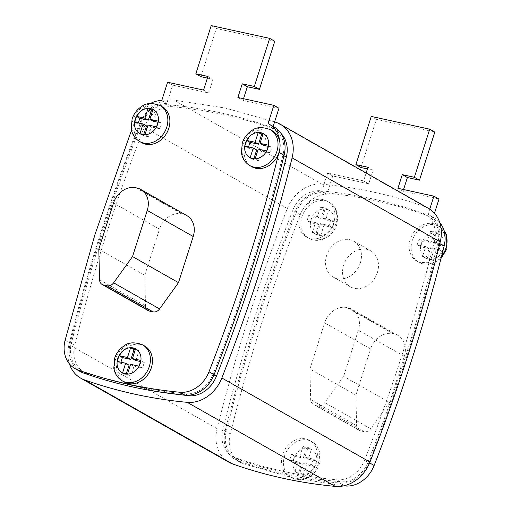 <?xml version="1.0" encoding="UTF-8"?>
<svg xmlns="http://www.w3.org/2000/svg" width="512" height="512" viewBox="0 0 512 512"><rect width="100%" height="100%" fill="white"/><g stroke="black" fill="none" stroke-linecap="round" stroke-linejoin="round"><path stroke-width="0.38" stroke-dasharray="2.56 1.92" d="M343.75 485.85L293.197 477.907A20.672 17.011 119.6 0 1 289.216 476.384A20.672 17.011 119.6 0 1 282.56 454.72A20.672 17.011 119.6 0 1 309.626 440.429A20.672 17.011 119.6 0 1 316.282 462.093A20.672 17.011 119.6 0 1 293.197 477.907L243.251 463.731A28.941 23.814 119.6 0 1 240.134 462.304A28.941 23.814 119.6 0 1 230.214 434.08C248.704 359.91 272.038 286.797 300.211 214.739A28.941 23.814 119.6 0 1 300.326 214.451A20.672 17.011 119.6 0 1 302.733 209.587A20.672 17.011 119.6 0 1 327.066 201.12A20.672 17.011 119.6 0 1 333.722 222.784A20.672 17.011 119.6 0 1 306.656 237.082A20.672 17.011 119.6 0 1 300 215.418A20.672 17.011 119.6 0 1 300.326 214.451A28.941 23.814 119.6 0 1 302.733 209.587A28.941 23.814 119.6 0 1 326.925 194.195L332.749 175.949L368.717 183.808L373.075 170.157L367.437 168.928M444.262 245.613A20.672 17.011 119.6 0 1 443.904 246.854A20.672 17.011 119.6 0 1 416.838 261.152A20.672 17.011 119.6 0 1 410.182 239.488A20.672 17.011 119.6 0 1 437.248 225.19A20.672 17.011 119.6 0 1 444.96 241.44M144.691 346.029A20.672 17.011 -60.4 0 0 117.626 360.326A20.672 17.011 -60.4 0 0 124.282 381.99M272.314 130.797A20.672 17.011 -60.4 0 0 245.248 145.094A20.672 17.011 -60.4 0 0 251.904 166.752M162.131 106.72A20.672 17.011 -60.4 0 0 140.506 111.68A20.672 17.011 -60.4 0 0 135.066 121.018A20.672 17.011 -60.4 0 0 141.722 142.682M377.389 272.506A20.672 17.011 119.6 0 1 350.323 286.803A20.672 17.011 119.6 0 1 343.667 265.139A20.672 17.011 119.6 0 1 370.726 250.842A20.672 17.011 119.6 0 1 377.389 272.506M360.358 262.842A20.672 17.011 119.6 0 1 333.299 277.139A20.672 17.011 119.6 0 1 326.637 255.475A20.672 17.011 119.6 0 1 353.702 241.178A20.672 17.011 119.6 0 1 360.358 262.842M325.702 219.866L334.189 221.722L332.358 227.456L323.872 225.6L320.742 235.411L315.782 234.33L318.912 224.518L310.432 222.662L312.256 216.928L320.742 218.784L323.878 208.973L328.832 210.054L325.702 219.866L322.298 217.933L330.784 219.789L334.189 221.722A13.779 11.341 119.6 0 1 333.549 224.646A13.779 11.341 119.6 0 1 332.358 227.456A13.779 11.341 119.6 0 1 320.742 235.411A13.779 11.341 119.6 0 1 315.782 234.33A13.779 11.341 119.6 0 1 310.432 222.662A13.779 11.341 119.6 0 1 311.066 219.738A13.779 11.341 119.6 0 1 312.256 216.928A13.779 11.341 119.6 0 1 323.878 208.973A13.779 11.341 119.6 0 1 328.832 210.054A13.779 11.341 119.6 0 1 334.189 221.722M308.262 459.174L316.749 461.03L314.918 466.758L306.432 464.909L303.302 474.72L298.342 473.638L301.472 463.821L292.992 461.971L294.816 456.237L303.302 458.093L306.438 448.275L311.392 449.363L308.262 459.174L304.858 457.242L313.344 459.098L316.749 461.03A13.779 11.341 119.6 0 1 316.109 463.955A13.779 11.341 119.6 0 1 314.918 466.758A13.779 11.341 119.6 0 1 303.302 474.72A13.779 11.341 119.6 0 1 298.342 473.638A13.779 11.341 119.6 0 1 292.992 461.971A13.779 11.341 119.6 0 1 293.626 459.04A13.779 11.341 119.6 0 1 294.816 456.237A13.779 11.341 119.6 0 1 306.438 448.275A13.779 11.341 119.6 0 1 311.392 449.363A13.779 11.341 119.6 0 1 316.749 461.03M435.885 243.942L444.371 245.792L442.541 251.526L434.054 249.67L430.925 259.488L425.965 258.4L429.094 248.589L420.614 246.733L422.438 241.005L430.925 242.854L434.061 233.043L439.014 234.125L435.885 243.942L432.48 242.01L440.966 243.859L444.371 245.792A13.779 11.341 119.6 0 1 443.731 248.723A13.779 11.341 119.6 0 1 442.541 251.526A13.779 11.341 119.6 0 1 430.925 259.488A13.779 11.341 119.6 0 1 425.965 258.4A13.779 11.341 119.6 0 1 420.614 246.733A13.779 11.341 119.6 0 1 421.248 243.808A13.779 11.341 119.6 0 1 422.438 241.005A13.779 11.341 119.6 0 1 434.061 233.043A13.779 11.341 119.6 0 1 439.014 234.125A13.779 11.341 119.6 0 1 444.371 245.792M324.64 322.861A19.981 16.448 119.6 0 1 346.957 307.571L348.077 307.821A19.981 16.448 119.6 0 1 351.93 309.286A19.981 16.448 119.6 0 1 358.362 330.227L343.635 376.378L324.742 402.637A6.893 5.67 119.6 0 1 318.221 405.587L314.586 404.794A6.893 5.67 119.6 0 1 313.261 404.288A6.893 5.67 119.6 0 1 310.675 399.565L309.914 369.005L324.64 322.861L370.611 348.947A19.981 16.448 119.6 0 1 392.928 333.658L394.048 333.907A19.981 16.448 119.6 0 1 397.894 335.373A19.981 16.448 119.6 0 1 404.333 356.314L389.606 402.464L343.635 376.378M434.477 213.248L433.184 217.306A28.941 23.814 119.6 0 1 434.234 217.856A28.941 23.814 119.6 0 1 439.731 222.477M403.565 189.53L403.034 191.2L439.002 199.059M360.992 167.52L376.371 119.322L434.822 132.096M150.419 103.482A28.941 23.814 -60.4 0 0 140.506 111.68A28.941 23.814 -60.4 0 0 135.066 121.018L131.501 130.202M186.778 215.565A19.981 16.448 -60.4 0 0 182.931 214.093L181.805 213.85A19.981 16.448 -60.4 0 0 159.494 229.139L144.762 275.283L145.523 305.843A6.893 5.67 -60.4 0 0 148.115 310.56M428.416 208.314A34.458 28.352 -60.4 0 0 424.634 206.592C391.731 195.002 357.51 187.526 321.984 184.166A34.458 28.352 -60.4 0 0 287.347 208.518C259.059 280.832 235.642 354.208 217.094 428.653A34.458 28.352 -60.4 0 0 228.902 462.253M434.451 241.203C415.981 315.309 392.666 388.358 364.518 460.346A27.565 22.682 119.6 0 1 336.813 479.827C301.69 476.48 267.859 469.088 235.328 457.651A27.565 22.682 119.6 0 1 232.301 456.275A27.565 22.682 119.6 0 1 222.854 429.395C241.331 355.29 264.64 282.246 292.787 210.253A27.565 22.682 119.6 0 1 320.499 190.778C355.616 194.118 389.446 201.51 421.984 212.947A27.565 22.682 119.6 0 1 425.005 214.323A27.565 22.682 119.6 0 1 434.451 241.203L437.856 243.136C419.386 317.242 396.07 390.291 367.923 462.278A27.565 22.682 119.6 0 1 340.218 481.76C305.094 478.413 271.264 471.021 238.733 459.584A27.565 22.682 119.6 0 1 235.706 458.208A27.565 22.682 119.6 0 1 226.259 431.328C244.736 357.222 268.045 284.179 296.192 212.186A27.565 22.682 119.6 0 1 323.904 192.71C359.021 196.051 392.851 203.443 425.389 214.88A27.565 22.682 119.6 0 1 428.41 216.256A27.565 22.682 119.6 0 1 437.856 243.136M274.611 121.869L225.184 108.019L173.862 100.109A34.458 28.352 -60.4 0 0 139.226 124.454C110.938 196.768 87.52 270.15 68.973 344.589A34.458 28.352 -60.4 0 0 69.408 363.878M281.05 133.472A27.565 22.682 -60.4 0 0 276.883 130.266A27.565 22.682 -60.4 0 0 273.856 128.89C241.318 117.446 207.494 110.061 172.371 106.714A27.565 22.682 -60.4 0 0 144.666 126.195C116.518 198.182 93.203 271.232 74.726 345.338A27.565 22.682 -60.4 0 0 84.173 372.211A27.565 22.682 -60.4 0 0 87.2 373.594L156.781 391.558M141.261 124.262C113.114 196.25 89.798 269.299 71.322 343.405A27.565 22.682 -60.4 0 0 80.768 370.278A27.565 22.682 -60.4 0 0 83.795 371.661C116.333 383.098 150.163 390.49 185.28 393.83A27.565 22.682 -60.4 0 0 212.986 374.355C241.139 302.362 264.448 229.318 282.925 155.213A27.565 22.682 -60.4 0 0 273.478 128.333A27.565 22.682 -60.4 0 0 270.451 126.957C237.914 115.52 204.09 108.128 168.966 104.781A27.565 22.682 -60.4 0 0 141.261 124.262L144.666 126.195M207.392 78.106L213.03 79.334L208.678 92.986L172.704 85.126L166.88 103.373A28.941 23.814 -60.4 0 0 140.173 123.917C112 195.974 88.666 269.088 70.17 343.258A28.941 23.814 -60.4 0 0 80.09 371.482M274.784 41.267L216.326 28.499L200.947 76.698M278.963 108.237L242.995 100.378L243.526 98.707M274.189 127.034A28.941 23.814 -60.4 0 0 273.139 126.477L273.152 126.445M268.032 123.578L273.139 126.477M279.002 152.352A28.941 23.814 -60.4 0 0 279.891 142.675M237.882 97.478L242.995 100.378M211.219 25.6L216.326 28.499M207.923 76.435L213.03 79.334M203.565 90.086L208.678 92.986M167.597 82.227L172.704 85.126M161.773 100.474L166.88 103.373M429.754 209.139L428.077 214.406A28.941 23.814 119.6 0 1 429.126 214.957A28.941 23.814 119.6 0 1 439.027 243.232C420.538 317.402 397.203 390.515 369.03 462.573A28.941 23.814 119.6 0 1 339.859 483.072C304.659 479.712 270.752 472.301 238.144 460.832A28.941 23.814 119.6 0 1 235.027 459.405A28.941 23.814 119.6 0 1 225.107 431.181C243.597 357.011 266.931 283.898 295.104 211.84A28.941 23.814 119.6 0 1 321.818 191.296L327.642 173.05L363.61 180.909L366.144 172.979M326.925 194.195L321.818 191.296M332.749 175.949L327.642 173.05M368.717 183.808L363.61 180.909M373.075 170.157L367.968 167.264M376.371 119.322L371.264 116.422M403.034 191.2L397.926 188.301M433.184 217.306L428.077 214.406M98.797 249.197L144.762 275.283M389.606 402.464L370.714 428.73A6.893 5.67 119.6 0 1 364.186 431.674L360.557 430.88A6.893 5.67 119.6 0 1 359.232 430.374A6.893 5.67 119.6 0 1 356.646 425.651L355.885 395.098L309.914 369.005M355.885 395.098L370.611 348.947M153.274 121.216L156.41 111.405L152.646 110.586M156.41 111.405L153.005 109.472M143.712 134.566L143.36 135.68L148.314 136.762L151.443 126.95L159.93 128.806L161.76 123.072L158.003 122.253M161.76 123.072L158.355 121.139M159.93 128.806L156.525 126.874M151.443 126.95L148.038 125.018M148.314 136.762L144.909 134.829M143.36 135.68L139.955 133.747M138.355 122.906L138.003 124.013L146.49 125.869M138.003 124.013L134.598 122.08M135.834 360.525L138.97 350.714L135.206 349.888M138.97 350.714L135.565 348.781M126.272 373.875L125.92 374.989L130.874 376.07L134.003 366.259L142.49 368.109L144.32 362.381L140.563 361.555M144.32 362.381L140.915 360.448M142.49 368.109L139.085 366.176M134.003 366.259L130.598 364.326M130.874 376.07L127.469 374.138M125.92 374.989L122.515 373.056M120.915 362.208L120.563 363.322L129.05 365.171M120.563 363.322L117.158 361.389M263.456 145.293L266.592 135.475L262.829 134.656M266.592 135.475L263.187 133.549M253.894 158.643L253.542 159.75L258.496 160.838L261.626 151.021L270.112 152.877L271.942 147.142L268.186 146.323M271.942 147.142L268.538 145.21M270.112 152.877L266.707 150.944M261.626 151.021L258.221 149.088M258.496 160.838L255.091 158.906M253.542 159.75L250.138 157.824M248.538 146.976L248.186 148.09L256.672 149.939M248.186 148.09L244.781 146.157M440.966 243.859L439.136 249.594L430.65 247.738L427.52 257.555L422.56 256.467L425.69 246.656L417.203 244.8L419.034 239.072L427.52 240.922L430.656 231.11L435.61 232.192L432.48 242.01M435.61 232.192L439.014 234.125M430.656 231.11L434.061 233.043M427.52 240.922L430.925 242.854M419.034 239.072L422.438 241.005M417.203 244.8L420.614 246.733M425.69 246.656L429.094 248.589M422.56 256.467L425.965 258.4M427.52 257.555L430.925 259.488M430.65 247.738L434.054 249.67M439.136 249.594L442.541 251.526M313.344 459.098L311.514 464.826L303.027 462.976L299.898 472.787L294.938 471.706L298.067 461.888L289.581 460.038L291.411 454.304L299.898 456.16L303.034 446.342L307.987 447.43L304.858 457.242M307.987 447.43L311.392 449.363M303.034 446.342L306.438 448.275M299.898 456.16L303.302 458.093M291.411 454.304L294.816 456.237M289.581 460.038L292.992 461.971M298.067 461.888L301.472 463.821M294.938 471.706L298.342 473.638M299.898 472.787L303.302 474.72M303.027 462.976L306.432 464.909M311.514 464.826L314.918 466.758M330.784 219.789L328.954 225.523L320.467 223.667L317.338 233.478L312.378 232.397L315.507 222.586L307.021 220.73L308.851 214.995L317.338 216.851L320.474 207.04L325.427 208.122L322.298 217.933M325.427 208.122L328.832 210.054M320.474 207.04L323.878 208.973M317.338 216.851L320.742 218.784M308.851 214.995L312.256 216.928M307.021 220.73L310.432 222.662M315.507 222.586L318.912 224.518M312.378 232.397L315.782 234.33M317.338 233.478L320.742 235.411M320.467 223.667L323.872 225.6M328.954 225.523L332.358 227.456M444.051 230.758A20.672 17.011 -60.4 0 0 439.29 226.355A20.672 17.011 -60.4 0 0 412.224 240.646A20.672 17.011 -60.4 0 0 418.88 262.31A20.672 17.011 -60.4 0 0 441.638 256.032M318.323 463.251A20.672 17.011 -60.4 0 0 311.667 441.587A20.672 17.011 -60.4 0 0 284.602 455.885A20.672 17.011 -60.4 0 0 291.258 477.542A20.672 17.011 -60.4 0 0 318.323 463.251M335.763 223.942A20.672 17.011 -60.4 0 0 329.107 202.278A20.672 17.011 -60.4 0 0 302.042 216.576A20.672 17.011 -60.4 0 0 308.698 238.24A20.672 17.011 -60.4 0 0 335.763 223.942M122.24 380.832A20.672 17.011 119.6 0 1 115.584 359.168A20.672 17.011 119.6 0 1 142.643 344.87M139.68 141.523A20.672 17.011 119.6 0 1 133.024 119.859A20.672 17.011 119.6 0 1 160.083 105.562M249.862 165.594A20.672 17.011 119.6 0 1 243.206 143.93A20.672 17.011 119.6 0 1 270.266 129.638M217.094 428.653L68.973 344.589M287.347 208.518L139.226 124.454M321.984 184.166L173.862 100.109M424.634 206.592L276.506 122.534M71.322 343.405L74.726 345.338M83.795 371.661L87.2 373.594M185.28 393.83L187.75 395.232M212.986 374.355L213.99 374.918M282.925 155.213L283.974 155.808M270.451 126.957L273.856 128.89M168.966 104.781L172.371 106.714M367.923 462.278L364.518 460.346M340.218 481.76L336.813 479.827M238.733 459.584L235.328 457.651M226.259 431.328L222.854 429.395M296.192 212.186L292.787 210.253M323.904 192.71L320.499 190.778M425.389 214.88L421.984 212.947M135.066 121.018L140.173 123.917M65.062 340.358L70.17 343.258M230.214 434.08L225.107 431.181M300.211 214.739L295.104 211.84M439.782 243.661L439.027 243.232M369.619 462.906L369.03 462.573M344.467 485.683L339.859 483.072M243.251 463.731L238.144 460.832M136.96 188.006L182.931 214.093M135.834 187.763L181.805 213.85M113.523 203.053L159.494 229.139M99.552 279.757L145.523 305.843M392.928 333.658L346.957 307.571M394.048 333.907L348.077 307.821M404.333 356.314L358.362 330.227M370.714 428.73L324.742 402.637M364.186 431.674L318.221 405.587M360.557 430.88L314.586 404.794M356.646 425.651L310.675 399.565M437.248 225.19L443.904 230.259M309.626 440.429L311.667 441.587C318.931 445.651 321.466 453.165 319.27 464.115C317.766 468.698 315.149 472.461 311.418 475.418L306.438 478.298C301.126 480.371 296.07 480.115 291.258 477.542L289.216 476.384M327.066 201.12L329.107 202.278C336.371 206.349 338.906 213.856 336.71 224.813C335.206 229.389 332.589 233.152 328.858 236.109L323.878 238.995C318.566 241.062 313.51 240.813 308.698 238.24L306.656 237.082M333.299 277.139L350.323 286.803M80.768 370.278L84.173 372.211M273.478 128.333L276.883 130.266M235.706 458.208L232.301 456.275M428.41 216.256L425.005 214.323M434.234 217.856L429.126 214.957M240.134 462.304L235.027 459.405M397.894 335.373L351.93 309.286M359.232 430.374L313.261 404.288M353.702 241.178L370.726 250.842M441.024 258.445L439.04 260.179L434.061 263.066L418.88 262.31L416.838 261.152"/><path stroke-width="0.77" d="M151.347 367.693A20.672 17.011 -60.4 0 0 144.691 346.029L142.643 344.87A20.672 17.011 119.6 0 1 149.306 366.534A20.672 17.011 119.6 0 1 122.24 380.832L124.282 381.99A20.672 17.011 -60.4 0 0 151.347 367.693M278.97 152.461A20.672 17.011 -60.4 0 0 279.002 152.352A20.672 17.011 -60.4 0 0 279.891 142.675A20.672 17.011 -60.4 0 0 272.314 130.797L270.266 129.638A20.672 17.011 119.6 0 1 276.928 151.302A20.672 17.011 119.6 0 1 249.862 165.594L251.904 166.752A20.672 17.011 -60.4 0 0 278.97 152.461M168.787 128.384A20.672 17.011 -60.4 0 0 162.131 106.72L160.083 105.562A20.672 17.011 119.6 0 1 166.746 127.226A20.672 17.011 119.6 0 1 139.68 141.523L141.722 142.682A20.672 17.011 -60.4 0 0 168.787 128.384M255.098 142.278L246.611 140.422L244.781 146.157L253.267 148.006L250.138 157.824L255.091 158.906L258.221 149.088L266.707 150.944L268.538 145.21L260.051 143.36L263.187 133.549L258.227 132.461L255.098 142.278L258.502 144.211L250.016 142.355L246.611 140.422A13.779 11.341 -60.4 0 0 245.421 143.226A13.779 11.341 -60.4 0 0 244.781 146.157A13.779 11.341 -60.4 0 0 250.138 157.824A13.779 11.341 -60.4 0 0 255.091 158.906A13.779 11.341 -60.4 0 0 266.707 150.944A13.779 11.341 -60.4 0 0 267.898 148.141A13.779 11.341 -60.4 0 0 268.538 145.21A13.779 11.341 -60.4 0 0 263.187 133.549A13.779 11.341 -60.4 0 0 258.227 132.461A13.779 11.341 -60.4 0 0 246.611 140.422M127.475 357.51L118.989 355.654L117.158 361.389L125.645 363.245L122.515 373.056L127.469 374.138L130.598 364.326L139.085 366.176L140.915 360.448L132.429 358.592L135.565 348.781L130.605 347.699L127.475 357.51L130.88 359.443L122.394 357.587L118.989 355.654A13.779 11.341 -60.4 0 0 117.798 358.464A13.779 11.341 -60.4 0 0 117.158 361.389A13.779 11.341 -60.4 0 0 122.515 373.056A13.779 11.341 -60.4 0 0 127.469 374.138A13.779 11.341 -60.4 0 0 139.085 366.176A13.779 11.341 -60.4 0 0 140.275 363.373A13.779 11.341 -60.4 0 0 140.915 360.448A13.779 11.341 -60.4 0 0 135.565 348.781A13.779 11.341 -60.4 0 0 130.605 347.699A13.779 11.341 -60.4 0 0 118.989 355.654M144.915 118.202L136.429 116.346L134.598 122.08L143.085 123.936L139.955 133.747L144.909 134.829L148.038 125.018L156.525 126.874L158.355 121.139L149.869 119.283L153.005 109.472L148.045 108.39L144.915 118.202L148.32 120.134L139.834 118.278L136.429 116.346A13.779 11.341 -60.4 0 0 135.238 119.155A13.779 11.341 -60.4 0 0 134.598 122.08A13.779 11.341 -60.4 0 0 139.955 133.747A13.779 11.341 -60.4 0 0 144.909 134.829A13.779 11.341 -60.4 0 0 156.525 126.874A13.779 11.341 -60.4 0 0 157.715 124.064A13.779 11.341 -60.4 0 0 158.355 121.139A13.779 11.341 -60.4 0 0 153.005 109.472A13.779 11.341 -60.4 0 0 148.045 108.39A13.779 11.341 -60.4 0 0 136.429 116.346M439.731 222.477A28.941 23.814 119.6 0 1 444.96 241.44L444.262 245.613A28.941 23.814 119.6 0 1 444.141 246.131C425.645 320.301 402.31 393.414 374.138 465.472A28.941 23.814 119.6 0 1 344.966 485.971L343.75 485.85M366.144 172.979L367.968 167.264L355.885 164.621L371.264 116.422L429.715 129.197L414.368 177.293L402.285 174.65L397.926 188.301L433.894 196.16L439.002 199.059L434.477 213.248M429.715 129.197L434.822 132.096L419.475 180.192L407.392 177.549L403.565 189.53M367.437 168.928L360.992 167.52L355.885 164.621M131.501 130.202L94.95 234.573L65.062 340.358A28.941 23.814 -60.4 0 0 74.982 368.582A28.941 23.814 -60.4 0 0 78.106 370.01C110.714 381.478 144.614 388.89 179.814 392.243A28.941 23.814 -60.4 0 0 208.986 371.75C237.165 299.693 260.499 226.579 278.989 152.41A28.941 23.814 -60.4 0 0 279.002 152.352M279.891 142.675A28.941 23.814 -60.4 0 0 269.082 124.134A28.941 23.814 -60.4 0 0 268.032 123.578L273.856 105.338L237.882 97.478L242.24 83.827L254.323 86.47L269.677 38.368L211.219 25.6L195.84 73.798L207.923 76.435L203.565 90.086L167.597 82.227L161.773 100.474A28.941 23.814 -60.4 0 0 150.419 103.482M193.216 236.506A19.981 16.448 -60.4 0 0 186.778 215.565L140.806 189.478A19.981 16.448 -60.4 0 0 136.96 188.006L135.834 187.763A19.981 16.448 -60.4 0 0 113.523 203.053L98.797 249.197L99.552 279.757A6.893 5.67 -60.4 0 0 102.144 284.474A6.893 5.67 -60.4 0 0 103.469 284.979L107.098 285.773A6.893 5.67 -60.4 0 0 113.619 282.829L132.518 256.563L178.49 282.65L193.216 236.506L147.245 210.419A19.981 16.448 -60.4 0 0 140.806 189.478M102.144 284.474L148.115 310.56A6.893 5.67 -60.4 0 0 149.44 311.072L153.069 311.866A6.893 5.67 -60.4 0 0 159.59 308.915L178.49 282.65M69.408 363.878A34.458 28.352 -60.4 0 0 80.781 378.189L228.902 462.253A34.458 28.352 -60.4 0 0 232.685 463.974C265.587 475.565 299.802 483.04 335.334 486.4A34.458 28.352 -60.4 0 0 369.965 462.054C398.259 389.741 421.677 316.358 440.224 241.914A34.458 28.352 -60.4 0 0 428.416 208.314L280.288 124.256A34.458 28.352 -60.4 0 0 276.506 122.534L274.611 121.869M80.781 378.189A34.458 28.352 -60.4 0 0 84.563 379.91C117.466 391.507 151.68 398.982 187.213 402.342A34.458 28.352 -60.4 0 0 221.843 377.99C250.131 305.677 273.555 232.301 292.096 157.856A34.458 28.352 -60.4 0 0 280.288 124.256M156.781 391.558L188.685 395.763A27.565 22.682 -60.4 0 0 216.39 376.288C244.544 304.294 267.853 231.251 286.33 157.146A27.565 22.682 -60.4 0 0 281.05 133.472M195.84 73.798L200.947 76.698L207.392 78.106M243.526 98.707L247.347 86.726L259.43 89.363L274.784 41.267L269.677 38.368M273.152 126.445L278.963 108.237L273.856 105.338M74.982 368.582L80.09 371.482A28.941 23.814 -60.4 0 0 83.213 372.909C115.821 384.378 149.722 391.789 184.922 395.142A28.941 23.814 -60.4 0 0 214.093 374.65C242.272 302.592 265.606 229.478 284.096 155.309A28.941 23.814 -60.4 0 0 274.189 127.034L269.082 124.134M242.24 83.827L247.347 86.726M254.323 86.47L259.43 89.363M433.894 196.16L429.754 209.139M419.475 180.192L414.368 177.293M407.392 177.549L402.285 174.65M132.518 256.563L147.245 210.419M152.646 110.586L151.45 110.323L148.32 120.134M151.45 110.323L148.045 108.39M158.003 122.253L153.274 121.216L149.869 119.283M143.085 123.936L146.49 125.869L143.712 134.566M139.834 118.278L138.355 122.906M135.206 349.888L134.01 349.626L130.88 359.443M134.01 349.626L130.605 347.699M140.563 361.555L135.834 360.525L132.429 358.592M125.645 363.245L129.05 365.171L126.272 373.875M122.394 357.587L120.915 362.208M262.829 134.656L261.632 134.394L258.502 144.211M261.632 134.394L258.227 132.461M268.186 146.323L263.456 145.293L260.051 143.36M253.267 148.006L256.672 149.939L253.894 158.643M250.016 142.355L248.538 146.976M441.638 256.032A20.672 17.011 -60.4 0 0 445.946 248.019A20.672 17.011 -60.4 0 0 444.051 230.758M440.224 241.914L292.096 157.856M369.965 462.054L221.843 377.99M335.334 486.4L187.213 402.342M232.685 463.974L84.563 379.91M187.75 395.232L188.685 395.763M213.99 374.918L216.39 376.288M283.974 155.808L286.33 157.146M78.106 370.01L83.213 372.909M179.814 392.243L184.922 395.142M208.986 371.75L214.093 374.65M278.989 152.41L284.096 155.309M444.141 246.131L439.782 243.661M374.138 465.472L369.619 462.906M344.966 485.971L344.467 485.683M103.469 284.979L149.44 311.072M107.098 285.773L153.069 311.866M113.619 282.829L159.59 308.915M443.904 230.259L446.554 234.758L446.893 248.883L441.024 258.445M142.643 344.87C134.733 341.939 128.634 342.221 124.333 345.715C119.661 348.717 116.429 352.915 114.637 358.298L113.811 368.218C114.765 373.824 117.574 378.022 122.24 380.832M160.083 105.562C152.173 102.63 146.074 102.912 141.773 106.406C137.101 109.408 133.869 113.606 132.077 118.989L131.251 128.909C132.205 134.515 135.014 138.72 139.68 141.523M270.266 129.638C262.355 126.707 256.256 126.989 251.955 130.477C247.283 133.485 244.051 137.677 242.259 143.066L241.434 152.986C242.387 158.586 245.197 162.79 249.862 165.594"/></g></svg>
